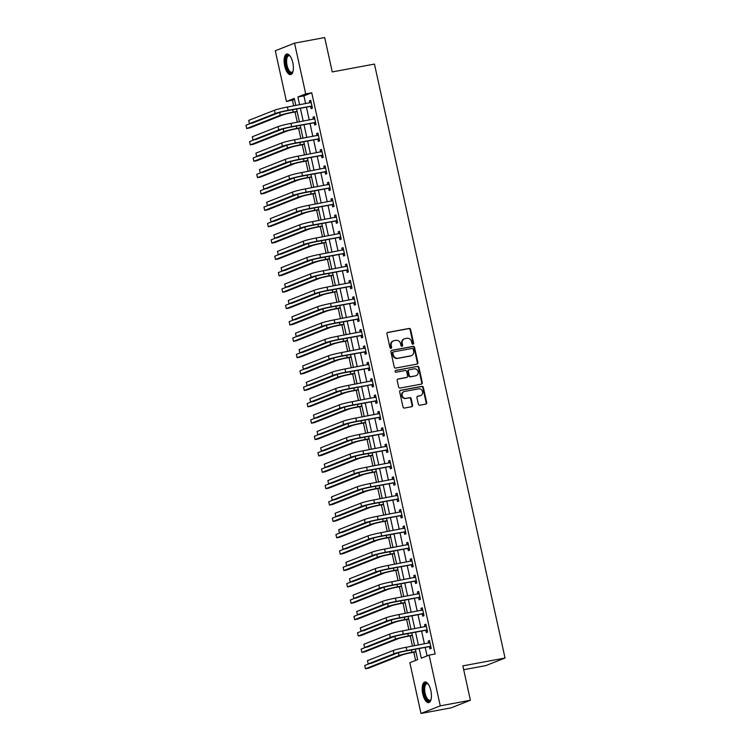 <?xml version="1.0" encoding="UTF-8"?>
<svg xmlns="http://www.w3.org/2000/svg" width="751" height="751" viewBox="0 0 751 751"><rect width="100%" height="100%" fill="white"/><g stroke="black" fill="none" stroke-linecap="round" stroke-linejoin="round"><path stroke-width="1.13" d="M412.994 344.221A0.92 0.835 68.5 0 0 413.623 343.169L410.619 329.511A1.324 1.202 68.5 0 0 409.154 328.44L387.854 332.402A1.324 1.202 68.5 0 0 386.953 333.904L389.947 347.563A0.92 0.835 68.5 0 0 391.121 348.276A0.92 0.835 68.5 0 0 391.609 347.262L391.224 345.488A4.224 3.839 68.5 0 1 394.106 340.672L395.88 340.344A4.224 3.839 68.5 0 1 400.565 343.751L400.959 345.516A0.92 0.835 68.5 0 0 402.123 346.23A0.92 0.835 68.5 0 0 402.611 345.216L402.226 343.442A4.224 3.839 68.5 0 1 405.108 338.626L406.882 338.297A4.224 3.839 68.5 0 1 411.576 341.705L411.961 343.47A0.92 0.835 68.5 0 0 412.994 344.221M412.853 344.23A0.92 0.835 68.5 0 0 413.097 343.367L410.093 329.708A1.324 1.202 68.5 0 0 408.628 328.647L387.403 332.59M390.839 348.323A0.92 0.835 68.5 0 0 391.093 347.46L390.698 345.695L391.224 345.488M401.841 346.277A0.92 0.835 68.5 0 0 402.095 345.413L401.71 343.648L402.226 343.442M422.747 693.905A10.486 4.299 79.5 0 1 424.897 681.992A10.486 4.299 79.5 0 1 430.877 690.704A10.486 4.299 79.5 0 1 428.727 702.607A10.486 4.299 79.5 0 1 422.747 693.905M284.676 65.9A10.486 4.299 79.5 0 1 286.816 53.997A10.486 4.299 79.5 0 1 292.796 62.699A10.486 4.299 79.5 0 1 290.656 74.612A10.486 4.299 79.5 0 1 284.676 65.9M418.345 404.141A1.324 1.202 68.5 0 0 419.809 405.211L425.789 404.094A1.324 1.202 68.5 0 0 426.69 402.592L423.348 387.422A1.324 1.202 68.5 0 0 421.884 386.352L400.583 390.313A1.324 1.202 68.5 0 0 399.682 391.825L403.015 406.995A1.324 1.202 68.5 0 0 404.479 408.056L411.698 406.713A1.324 1.202 68.5 0 0 412.599 405.211L411.173 398.715A1.324 1.202 68.5 0 0 409.708 397.654L406.131 398.321A3.53 3.211 68.5 0 1 404.076 391.59A3.53 3.211 68.5 0 1 404.62 391.44L418.645 388.83A3.53 3.211 68.5 0 1 420.691 395.552A3.53 3.211 68.5 0 1 420.156 395.711L417.819 396.143A1.324 1.202 68.5 0 0 416.918 397.645L418.345 404.141M294.514 99.573L286.45 101.498L275.288 50.749L294.552 43.154L324.695 37.55L332.252 71.927L374.449 64.079L505.038 658.026L462.841 665.874L470.398 700.251L440.264 705.856L420.992 713.45L409.839 662.701L417.65 659.622L415.369 649.249M294.552 43.154L305.713 93.903L297.903 96.982L299.611 104.755M419.171 648.535L421.292 658.186L429.103 655.107L435.129 653.99L311.74 92.786L305.713 93.903M429.103 655.107L440.264 705.856M416.993 364.113A1.324 1.202 68.5 0 0 417.894 362.611L414.561 347.441A1.324 1.202 68.5 0 0 413.097 346.371L391.797 350.332A1.324 1.202 68.5 0 0 390.895 351.844L394.228 367.014A1.324 1.202 68.5 0 0 395.693 368.074L416.993 364.113M418.955 367.427L422.287 382.597A1.324 1.202 68.5 0 1 421.386 384.108L400.086 388.07A1.324 1.202 68.5 0 1 398.621 387L397.195 380.513A1.324 1.202 68.5 0 1 398.096 379.002L406.732 377.396A1.324 1.202 68.5 0 0 407.633 375.894L406.685 371.585A1.324 1.202 68.5 0 0 405.221 370.515L396.228 372.196A0.92 0.835 68.5 0 1 395.693 370.431A0.92 0.835 68.5 0 1 395.833 370.393L417.49 366.366A1.324 1.202 68.5 0 1 418.955 367.427L418.438 367.633L421.771 382.803L422.287 382.597M311.74 92.786L303.93 95.865L305.638 103.638M306.417 107.168L309.243 120.01M310.013 123.539L312.838 136.382M313.618 139.911L316.434 152.744M317.213 156.283L320.039 169.116M320.818 172.655L323.634 185.488M324.413 189.027L327.239 201.859M328.018 205.399L330.834 218.231M331.613 221.77L334.439 234.603M335.209 238.142L338.034 250.975M338.814 254.514L341.63 267.347M342.409 270.876L345.235 283.718M346.014 287.248L348.83 300.09M349.609 303.62L352.435 316.462M353.214 319.992L356.03 332.834M356.809 336.364L359.635 349.206M360.405 352.735L363.231 365.577M364.01 369.107L366.826 381.94M367.605 385.479L370.431 398.312M371.21 401.851L374.026 414.683M374.805 418.223L377.631 431.055M378.41 434.594L381.226 447.427M382.006 450.966L384.831 463.799M385.601 467.338L388.427 480.171M389.206 483.71L392.022 496.542M392.801 500.072L395.627 512.914M396.406 516.444L399.222 529.286M400.001 532.816L402.827 545.658M403.606 549.188L406.422 562.03M407.202 565.559L410.027 578.401M410.797 581.931L413.623 594.773M414.402 598.303L417.218 611.136M417.997 614.675L420.823 627.507M421.602 631.047L424.418 643.879M425.197 647.418L427.066 655.914M310.661 106.539L311.13 108.679L312.435 108.163L310.707 100.305L309.403 100.822L309.853 102.849M314.265 122.911L314.735 125.051L316.04 124.535L314.303 116.677L313.007 117.194L313.449 119.221M317.861 139.282L318.33 141.423L319.635 140.906L317.908 133.049L316.603 133.565L317.053 135.593M321.466 155.654L321.935 157.794L323.23 157.278L321.503 149.421L320.208 149.937L320.649 151.965M325.061 172.026L325.53 174.166L326.835 173.65L325.108 165.793L323.803 166.309L324.254 168.337M328.666 188.398L329.135 190.538L330.431 190.022L328.703 182.164L327.408 182.671L327.849 184.708M332.261 204.77L332.731 206.9L334.035 206.394L332.308 198.536L331.003 199.043L331.454 201.08M335.857 221.141L336.326 223.272L337.631 222.765L335.904 214.908L334.599 215.415L335.049 217.452M339.461 237.513L339.931 239.644L341.236 239.137L339.499 231.28L338.203 231.787L338.645 233.824M343.057 253.885L343.526 256.016L344.831 255.509L343.104 247.652L341.799 248.159L342.249 250.196M346.662 270.257L347.131 272.388L348.426 271.881L346.699 264.014L345.404 264.53L345.845 266.567M350.257 286.629L350.726 288.76L352.031 288.243L350.304 280.386L348.999 280.902L349.45 282.93M353.862 302.991L354.331 305.131L355.627 304.615L353.899 296.758L352.604 297.274L353.045 299.302M357.457 319.363L357.927 321.503L359.231 320.987L357.504 313.129L356.199 313.646L356.65 315.673M361.053 335.735L361.522 337.875L362.827 337.359L361.1 329.501L359.795 330.018L360.245 332.045M364.657 352.106L365.127 354.247L366.432 353.73L364.695 345.873L363.4 346.389L363.841 348.417M368.253 368.478L368.722 370.618L370.027 370.102L368.3 362.245L366.995 362.761L367.446 364.789M371.858 384.85L372.327 386.99L373.623 386.474L371.895 378.617L370.6 379.133L371.041 381.161M375.453 401.222L375.922 403.362L377.227 402.846L375.5 394.988L374.195 395.505L374.646 397.532M379.058 417.594L379.527 419.734L380.823 419.218L379.095 411.36L377.8 411.867L378.241 413.904M382.653 433.965L383.123 436.096L384.428 435.589L382.7 427.732L381.395 428.239L381.846 430.276M386.249 450.337L386.718 452.468L388.023 451.961L386.296 444.104L384.991 444.611L385.441 446.648M389.853 466.709L390.323 468.84L391.628 468.333L389.891 460.476L388.596 460.983L389.037 463.02M393.449 483.081L393.918 485.212L395.223 484.705L393.496 476.847L392.191 477.354L392.642 479.391M397.054 499.453L397.523 501.584L398.819 501.077L397.091 493.21L395.796 493.726L396.237 495.763M400.649 515.824L401.118 517.955L402.423 517.439L400.696 509.582L399.391 510.098L399.842 512.126M404.254 532.187L404.723 534.327L406.019 533.811L404.291 525.953L402.996 526.47L403.437 528.497M407.849 548.559L408.319 550.699L409.624 550.183L407.896 542.325L406.591 542.842L407.042 544.869M411.445 564.93L411.914 567.071L413.219 566.554L411.492 558.697L410.187 559.213L410.637 561.241M415.05 581.302L415.519 583.443L416.824 582.926L415.087 575.069L413.792 575.585L414.233 577.613M418.645 597.674L419.114 599.814L420.419 599.298L418.692 591.441L417.387 591.957L417.838 593.985M422.25 614.046L422.719 616.186L424.015 615.67L422.287 607.812L420.992 608.329L421.433 610.356M425.845 630.418L426.315 632.558L427.619 632.042L425.892 624.184L424.587 624.701L425.038 626.728M429.45 646.789L429.919 648.93L431.215 648.413L429.488 640.556L428.183 641.063L428.633 643.1M292.477 100.381L293.679 105.863M295.03 111.993L297.283 122.235M298.626 128.365L300.879 138.597M302.231 144.736L304.484 154.969M305.826 161.108L308.079 171.341M309.431 177.48L311.674 187.712M313.026 193.852L315.279 204.084M316.631 210.224L318.875 220.456M320.226 226.595L322.479 236.828M323.822 242.967L326.075 253.2M327.427 259.339L329.68 269.571M331.022 275.711L333.275 285.943M334.627 292.083L336.87 302.315M338.222 308.454L340.475 318.687M341.827 324.817L344.071 335.059M345.422 341.189L347.675 351.43M349.018 357.56L351.271 367.793M352.623 373.932L354.876 384.165M356.218 390.304L358.471 400.536M359.823 406.676L362.066 416.908M363.418 423.048L365.671 433.28M367.023 439.419L369.267 449.652M370.618 455.791L372.871 466.024M374.214 472.163L376.467 482.395M377.819 488.535L380.062 498.767M381.414 504.907L383.667 515.139M385.019 521.278L387.263 531.511M388.614 537.65L390.867 547.883M392.219 554.013L394.463 564.254M395.815 570.385L398.068 580.617M399.41 586.756L401.663 596.989M403.015 603.128L405.258 613.36M406.61 619.5L408.863 629.732M410.215 635.872L412.459 646.104M413.81 652.243L415.613 660.42M463.686 669.723L485.775 665.621L505.038 658.026M470.398 700.251L451.135 707.846L420.992 713.45M295.81 105.459L294.261 98.419L286.45 101.498M414.59 645.71L411.764 632.877M410.985 629.338L408.168 616.505M407.389 612.966L404.564 600.133M403.794 596.594L400.968 583.762M400.189 580.223L397.363 567.39M396.594 563.851L393.768 551.018M392.989 547.488L390.173 534.646M389.394 531.117L386.568 518.274M385.789 514.745L382.972 501.903M382.193 498.373L379.368 485.531M378.598 482.001L375.772 469.159M374.993 465.629L372.167 452.787M371.398 449.258L368.572 436.425M367.793 432.886L364.977 420.053M364.197 416.514L361.372 403.681M360.593 400.142L357.776 387.309M356.997 383.77L354.172 370.938M353.402 367.399L350.576 354.566M349.797 351.027L346.971 338.194M346.202 334.655L343.376 321.822M342.597 318.293L339.781 305.45M339.001 301.921L336.176 289.079M335.397 285.549L332.58 272.707M331.801 269.177L328.976 256.335M328.206 252.805L325.38 239.963M324.601 236.434L321.775 223.591M321.006 220.062L318.18 207.229M317.401 203.69L314.585 190.857M313.805 187.318L310.98 174.485M310.201 170.946L307.384 158.114M306.605 154.575L303.779 141.742M303.01 138.203L300.184 125.37M299.405 121.831L296.579 108.998M300.391 108.294L303.207 121.127M303.986 124.666L306.812 137.499M307.591 141.028L310.407 153.871M311.186 157.4L314.012 170.242M314.791 173.772L317.607 186.614M318.386 190.144L321.212 202.986M321.982 206.516L324.808 219.358M325.587 222.887L328.403 235.73M329.182 239.259L332.008 252.092M332.787 255.631L335.603 268.464M336.382 272.003L339.208 284.836M339.987 288.375L342.803 301.207M343.582 304.746L346.408 317.579M347.178 321.118L350.004 333.951M350.783 337.49L353.599 350.323M354.378 353.862L357.204 366.695M357.983 370.224L360.799 383.066M361.578 386.596L364.404 399.438M365.183 402.968L367.999 415.81M368.779 419.34L371.604 432.182M372.374 435.711L375.2 448.554M375.979 452.083L378.795 464.925M379.574 468.455L382.4 481.288M383.179 484.827L385.995 497.66M386.774 501.199L389.6 514.031M390.379 517.57L393.195 530.403M393.975 533.942L396.8 546.775M397.57 550.314L400.396 563.147M401.175 566.686L403.991 579.519M404.77 583.058L407.596 595.89M408.375 599.42L411.191 612.262M411.97 615.792L414.796 628.634M415.566 632.164L418.391 645.006M303.93 95.865L297.903 96.982M309.403 100.822L310.764 100.568M313.007 117.194L314.369 116.94M316.603 133.565L317.964 133.312M320.208 149.937L321.559 149.684M323.803 166.309L325.164 166.055M327.408 182.671L328.76 182.427M331.003 199.043L332.364 198.79M334.599 215.415L335.96 215.161M338.203 231.787L339.565 231.533M341.799 248.159L343.16 247.905M345.404 264.53L346.755 264.277M348.999 280.902L350.36 280.649M352.604 297.274L353.956 297.02M356.199 313.646L357.56 313.392M359.795 330.018L361.156 329.764M363.4 346.389L364.761 346.136M366.995 362.761L368.356 362.508M370.6 379.133L371.952 378.88M374.195 395.505L375.556 395.251M377.8 411.867L379.152 411.623M381.395 428.239L382.757 427.986M384.991 444.611L386.352 444.357M388.596 460.983L389.957 460.729M392.191 477.354L393.552 477.101M395.796 493.726L397.148 493.473M399.391 510.098L400.752 509.845M402.996 526.47L404.348 526.216M406.591 542.842L407.953 542.588M410.187 559.213L411.548 558.96M413.792 575.585L415.153 575.332M417.387 591.957L418.748 591.704M420.992 608.329L422.344 608.075M424.587 624.701L425.948 624.447M428.183 641.063L429.544 640.819M404.46 338.814L403.944 339.02A4.224 3.839 68.5 0 0 401.71 343.648M393.458 340.86L392.942 341.067A4.224 3.839 68.5 0 0 390.698 345.695M416.918 364.132A1.324 1.202 68.5 0 0 417.378 362.817L414.036 347.647A1.324 1.202 68.5 0 0 412.571 346.577L391.346 350.529M413.219 349.159A0.92 0.835 68.5 0 0 412.186 348.417L393.486 351.89A0.92 0.835 68.5 0 0 392.857 352.951L393.271 354.81A4.224 3.839 68.5 0 0 397.964 358.218L410.741 355.843A4.224 3.839 68.5 0 0 413.623 351.027L413.219 349.159M392.97 352.097A0.92 0.835 68.5 0 0 392.341 353.148L392.857 352.951M411.388 355.655L410.863 355.861A4.224 3.839 68.5 0 1 410.224 356.049L397.439 358.424A4.224 3.839 68.5 0 1 392.745 355.016L392.341 353.148M421.311 384.118A1.324 1.202 68.5 0 0 421.771 382.803M397.654 379.189L406.216 377.603A1.324 1.202 68.5 0 0 406.601 377.453M395.467 370.572L417.49 366.366M415.697 375.725A3.53 3.211 68.5 0 0 418.035 371.407A3.53 3.211 68.5 0 0 414.186 368.854L409.248 369.774A1.324 1.202 68.5 0 0 408.347 371.276L409.295 375.584A1.324 1.202 68.5 0 0 410.759 376.645L415.181 375.932A3.53 3.211 68.5 0 0 415.716 375.782L416.242 375.575M408.722 369.98A1.324 1.202 68.5 0 0 407.821 371.482L408.347 371.276M415.181 375.932L410.234 376.852A1.324 1.202 68.5 0 1 408.769 375.791L407.821 371.482M418.438 367.633A1.324 1.202 68.5 0 0 416.965 366.572M420.691 395.552L420.175 395.758A3.53 3.211 68.5 0 1 419.631 395.918L417.368 396.331M404.076 391.59L403.559 391.797A3.53 3.211 68.5 0 0 405.606 398.518L406.131 398.321M411.623 406.732A1.324 1.202 68.5 0 0 412.083 405.418L410.656 398.922A1.324 1.202 68.5 0 0 409.192 397.852L405.606 398.518M425.704 404.113A1.324 1.202 68.5 0 0 426.164 402.799L422.832 387.629A1.324 1.202 68.5 0 0 421.367 386.558L400.142 390.511M297.152 111.599L291.886 112.584A6.721 0.488 167.6 0 0 283.249 114.725L249.698 127.952L246.675 128.515L280.236 115.288A10.082 0.732 -12.4 0 1 293.19 112.068L297.096 111.345M246.675 128.515L245.962 125.239L250.412 123.483M311.177 102.446L287.398 107.027L288.121 110.303L311.965 106.032M310.088 102.812L311.102 102.108M312.153 106.886L310.276 106.454L286.816 110.81A6.721 0.488 167.6 0 0 278.189 112.96L252.439 123.108L249.426 123.671L275.176 113.523A10.082 0.732 -12.4 0 1 288.121 110.303M249.426 123.671L248.703 120.395L274.453 110.247A10.082 0.732 -12.4 0 1 287.398 107.027M310.276 106.454L311.581 105.938M300.757 127.97L295.481 128.956A6.721 0.488 167.6 0 0 286.854 131.096L253.294 144.323L250.28 144.887L283.84 131.66A10.082 0.732 -12.4 0 1 296.786 128.44L300.7 127.708M250.28 144.887L249.557 141.61L254.016 139.855M304.352 144.342L299.086 145.328A6.721 0.488 167.6 0 0 290.449 147.468L256.889 160.695L253.876 161.258L287.436 148.031A10.082 0.732 -12.4 0 1 300.391 144.812L304.296 144.079M253.876 161.258L253.162 157.982L257.612 156.227M307.957 160.714L302.681 161.69A6.721 0.488 167.6 0 0 294.054 163.84L260.494 177.067L257.48 177.63L291.041 164.403A10.082 0.732 -12.4 0 1 303.986 161.183L307.901 160.451M257.48 177.63L256.758 174.354L261.217 172.599M314.782 118.818L291.003 123.399L291.717 126.675L315.561 122.404M313.693 119.174L314.707 118.48M315.758 123.258L313.871 122.826L290.421 127.182A6.721 0.488 167.6 0 0 281.785 129.332L256.035 139.479L253.021 140.043L278.771 129.895A10.082 0.732 -12.4 0 1 291.717 126.675M253.021 140.043L252.298 136.766L278.048 126.619A10.082 0.732 -12.4 0 1 291.003 123.399M313.871 122.826L315.176 122.31M318.377 135.189L294.599 139.77L295.321 143.047L319.166 138.775M317.288 135.546L318.302 134.851M319.353 139.63L317.476 139.198L294.017 143.554A6.721 0.488 167.6 0 0 285.389 145.703L259.639 155.851L256.626 156.415L282.376 146.267A10.082 0.732 -12.4 0 1 295.321 143.047M256.626 156.415L255.903 153.138L281.653 142.99A10.082 0.732 -12.4 0 1 294.599 139.77M317.476 139.198L318.781 138.682M321.972 151.561L298.203 156.142L298.917 159.419L322.761 155.138M320.893 151.918L321.907 151.223M322.949 156.001L321.071 155.57L297.621 159.925A6.721 0.488 167.6 0 0 288.985 162.075L263.235 172.223L260.221 172.786L285.971 162.638A10.082 0.732 -12.4 0 1 298.917 159.419M260.221 172.786L259.499 169.51L285.249 159.362A10.082 0.732 -12.4 0 1 298.203 156.142M321.071 155.57L322.376 155.053M311.552 177.086L306.286 178.062A6.721 0.488 167.6 0 0 297.649 180.212L264.089 193.439L261.076 194.002L294.636 180.775A10.082 0.732 -12.4 0 1 307.581 177.555L311.496 176.823M261.076 194.002L260.353 190.726L264.812 188.97M325.577 167.924L301.799 172.514L302.522 175.781L326.366 171.51M324.488 168.29L325.502 167.595M326.554 172.373L324.676 171.941L301.217 176.297A6.721 0.488 167.6 0 0 292.58 178.447L266.84 188.595L263.817 189.149L289.567 179.01A10.082 0.732 -12.4 0 1 302.522 175.781M263.817 189.149L263.103 185.882L288.853 175.734A10.082 0.732 -12.4 0 1 301.799 172.514M324.676 171.941L325.972 171.425M292.974 71.486A9.078 3.717 79.5 0 1 292.824 71.786A9.078 3.717 79.5 0 1 289.623 72.472A9.078 3.717 79.5 0 1 285.69 60.906A9.078 3.717 79.5 0 1 289.773 55.781A9.078 3.717 79.5 0 1 289.867 55.846A9.078 3.717 79.5 0 1 290.111 56.072A8.402 3.445 -100.5 0 0 288.769 55.752A8.402 3.445 -100.5 0 0 286.666 62.802A8.402 3.445 -100.5 0 0 290.233 71.739A8.402 3.445 -100.5 0 0 291.839 72.274A8.402 3.445 -100.5 0 0 292.984 71.448M287.436 53.988A10.42 4.271 -100.5 0 0 285.23 63.075A10.42 4.271 -100.5 0 0 289.614 73.711A10.42 4.271 -100.5 0 0 291.238 74.396M428.211 684.105A8.402 3.445 -100.5 0 0 426.84 683.748A8.402 3.445 -100.5 0 0 425.122 693.295A8.402 3.445 -100.5 0 0 429.919 700.27A8.402 3.445 -100.5 0 0 431.065 699.444A9.078 3.717 79.5 0 1 430.905 699.782A9.078 3.717 79.5 0 1 424.259 693.502A9.078 3.717 79.5 0 1 424.362 685.1A9.078 3.717 79.5 0 1 427.939 683.842A9.078 3.717 79.5 0 1 428.183 684.067M425.517 681.983A10.42 4.271 -100.5 0 0 423.742 693.708A10.42 4.271 -100.5 0 0 429.309 702.392M315.157 193.458L309.881 194.434A6.721 0.488 167.6 0 0 301.254 196.584L267.694 209.811L264.681 210.374L298.241 197.147A10.082 0.732 -12.4 0 1 311.186 193.927L315.091 193.195M264.681 210.374L263.958 207.098L268.407 205.342M318.753 209.829L313.486 210.806A6.721 0.488 167.6 0 0 304.85 212.955L271.289 226.182L268.276 226.736L301.836 213.519A10.082 0.732 -12.4 0 1 314.782 210.299L318.696 209.567M268.276 226.736L267.553 223.469L272.012 221.714M322.348 226.201L317.082 227.177A6.721 0.488 167.6 0 0 308.445 229.327L274.894 242.554L271.871 243.108L305.432 229.89A10.082 0.732 -12.4 0 1 318.386 226.671L322.292 225.938M271.871 243.108L271.158 239.841L275.608 238.086M325.953 242.573L320.677 243.549A6.721 0.488 167.6 0 0 312.05 245.699L278.49 258.926L275.476 259.48L309.036 246.253A10.082 0.732 -12.4 0 1 321.982 243.033L325.896 242.31M275.476 259.48L274.753 256.213L279.212 254.458M329.548 258.945L324.282 259.921A6.721 0.488 167.6 0 0 315.645 262.071L282.085 275.298L279.072 275.852L312.632 262.625A10.082 0.732 -12.4 0 1 325.587 259.405L329.492 258.682M279.072 275.852L278.358 272.575L282.808 270.82M329.173 184.295L305.394 188.886L306.117 192.153L329.961 187.881M328.093 184.662L329.098 183.967M330.149 188.745L328.271 188.304L304.812 192.669A6.721 0.488 167.6 0 0 296.185 194.819L270.435 204.967L267.422 205.521L293.172 195.373A10.082 0.732 -12.4 0 1 306.117 192.153M267.422 205.521L266.699 202.254L292.449 192.106A10.082 0.732 -12.4 0 1 305.394 188.886M328.271 188.304L329.576 187.797M332.777 200.667L308.999 205.258L309.712 208.525L333.566 204.253M331.689 201.033L332.702 200.339M333.754 205.117L331.876 204.676L308.417 209.041A6.721 0.488 167.6 0 0 299.78 211.191L274.031 221.338L271.017 221.892L296.767 211.744A10.082 0.732 -12.4 0 1 309.712 208.525M271.017 221.892L270.304 218.625L296.054 208.478A10.082 0.732 -12.4 0 1 308.999 205.258M331.876 204.676L333.172 204.169M336.373 217.039L312.594 221.62L313.317 224.896L337.161 220.625M335.284 217.405L336.298 216.701M337.349 221.479L335.472 221.047L312.012 225.413A6.721 0.488 167.6 0 0 303.385 227.562L277.635 237.71L274.622 238.264L300.372 228.116A10.082 0.732 -12.4 0 1 313.317 224.896M274.622 238.264L273.899 234.988L299.649 224.849A10.082 0.732 -12.4 0 1 312.594 221.62M335.472 221.047L336.777 220.541M339.978 233.411L316.199 237.992L316.913 241.268L340.757 236.997M338.889 233.777L339.903 233.073M340.954 237.851L339.067 237.419L315.617 241.784A6.721 0.488 167.6 0 0 306.981 243.934L281.231 254.073L278.217 254.636L303.967 244.488A10.082 0.732 -12.4 0 1 316.913 241.268M278.217 254.636L277.495 251.36L303.244 241.212A10.082 0.732 -12.4 0 1 316.199 237.992M339.067 237.419L340.372 236.912M343.573 249.783L319.795 254.364L320.517 257.64L344.362 253.369M342.484 250.149L343.498 249.445M344.549 254.223L342.672 253.791L319.213 258.156A6.721 0.488 167.6 0 0 310.585 260.297L284.836 270.444L281.822 271.008L307.572 260.86A10.082 0.732 -12.4 0 1 320.517 257.64M281.822 271.008L281.099 267.731L306.849 257.584A10.082 0.732 -12.4 0 1 319.795 254.364M342.672 253.791L343.977 253.275M333.153 275.317L327.877 276.293A6.721 0.488 167.6 0 0 319.25 278.443L285.69 291.66L282.676 292.223L316.237 278.996A10.082 0.732 -12.4 0 1 329.182 275.777L333.097 275.054M282.676 292.223L281.954 288.947L286.413 287.192M347.169 266.154L323.39 270.735L324.113 274.012L347.957 269.74M346.089 266.521L347.103 265.816M348.145 270.595L346.267 270.163L322.817 274.528A6.721 0.488 167.6 0 0 314.181 276.668L288.431 286.816L285.418 287.38L311.167 277.232A10.082 0.732 -12.4 0 1 324.113 274.012M285.418 287.38L284.695 284.103L310.445 273.955A10.082 0.732 -12.4 0 1 323.39 270.735M346.267 270.163L347.572 269.647M336.748 291.679L331.482 292.665A6.721 0.488 167.6 0 0 322.846 294.814L289.285 308.032L286.272 308.595L319.832 295.368A10.082 0.732 -12.4 0 1 332.777 292.148L336.692 291.426M286.272 308.595L285.549 305.319L290.008 303.564M350.773 282.526L326.995 287.107L327.718 290.384L351.562 286.112M349.684 282.892L350.698 282.188M351.75 286.966L349.872 286.535L326.413 290.9A6.721 0.488 167.6 0 0 317.776 293.04L292.036 303.188L289.013 303.751L314.763 293.603A10.082 0.732 -12.4 0 1 327.718 290.384M289.013 303.751L288.3 300.475L314.049 290.327A10.082 0.732 -12.4 0 1 326.995 287.107M349.872 286.535L351.168 286.018M340.353 308.051L335.077 309.036A6.721 0.488 167.6 0 0 326.45 311.186L292.89 324.404L289.877 324.967L323.437 311.74A10.082 0.732 -12.4 0 1 336.382 308.52L340.287 307.797M289.877 324.967L289.154 321.691L293.603 319.935M354.369 298.898L330.59 303.479L331.313 306.755L355.157 302.484M353.289 299.264L354.294 298.56M355.345 303.338L353.468 302.906L330.008 307.272A6.721 0.488 167.6 0 0 321.381 309.412L295.631 319.56L292.618 320.123L318.368 309.975A10.082 0.732 -12.4 0 1 331.313 306.755M292.618 320.123L291.895 316.847L317.645 306.699A10.082 0.732 -12.4 0 1 330.59 303.479M353.468 302.906L354.772 302.39M343.949 324.423L338.682 325.408A6.721 0.488 167.6 0 0 330.046 327.549L296.485 340.776L293.472 341.339L327.032 328.112A10.082 0.732 -12.4 0 1 339.978 324.892L343.892 324.169M293.472 341.339L292.749 338.063L297.208 336.307M357.974 315.27L334.195 319.851L334.908 323.127L358.762 318.856M356.885 315.636L357.898 314.932M358.95 319.71L357.072 319.278L333.613 323.634A6.721 0.488 167.6 0 0 324.976 325.784L299.227 335.932L296.213 336.495L321.963 326.347A10.082 0.732 -12.4 0 1 334.908 323.127M296.213 336.495L295.5 333.219L321.25 323.071A10.082 0.732 -12.4 0 1 334.195 319.851M357.072 319.278L358.368 318.762M347.544 340.794L342.278 341.78A6.721 0.488 167.6 0 0 333.641 343.92L300.09 357.147L297.067 357.711L330.628 344.484A10.082 0.732 -12.4 0 1 343.582 341.264L347.488 340.541M297.067 357.711L296.354 354.434L300.804 352.679M361.569 331.642L337.79 336.223L338.513 339.499L362.358 335.228M360.48 332.008L361.494 331.304M362.545 336.082L360.668 335.65L337.208 340.006A6.721 0.488 167.6 0 0 328.581 342.156L302.831 352.303L299.818 352.867L325.568 342.719A10.082 0.732 -12.4 0 1 338.513 339.499M299.818 352.867L299.095 349.59L324.845 339.443A10.082 0.732 -12.4 0 1 337.79 336.223M360.668 335.65L361.973 335.134M351.149 357.166L345.873 358.152A6.721 0.488 167.6 0 0 337.246 360.292L303.686 373.519L300.672 374.082L334.233 360.855A10.082 0.732 -12.4 0 1 347.178 357.636L351.092 356.903M300.672 374.082L299.949 370.806L304.408 369.051M365.174 348.013L341.395 352.595L342.109 355.871L365.953 351.599M364.085 348.37L365.099 347.675M366.15 352.454L364.263 352.022L340.813 356.378A6.721 0.488 167.6 0 0 332.177 358.527L306.427 368.675L303.413 369.239L329.163 359.091A10.082 0.732 -12.4 0 1 342.109 355.871M303.413 369.239L302.691 365.962L328.44 355.814A10.082 0.732 -12.4 0 1 341.395 352.595M364.263 352.022L365.568 351.506M354.744 373.538L349.478 374.524A6.721 0.488 167.6 0 0 340.841 376.664L307.281 389.891L304.268 390.454L337.828 377.227A10.082 0.732 -12.4 0 1 350.783 374.007L354.688 373.275M304.268 390.454L303.554 387.178L308.004 385.423M358.349 389.91L353.073 390.886A6.721 0.488 167.6 0 0 344.446 393.036L310.886 406.263L307.872 406.826L341.433 393.599A10.082 0.732 -12.4 0 1 354.378 390.379L358.293 389.647M307.872 406.826L307.15 403.55L311.609 401.794M361.944 406.282L356.678 407.258A6.721 0.488 167.6 0 0 348.042 409.408L314.481 422.635L311.468 423.198L345.028 409.971A10.082 0.732 -12.4 0 1 357.974 406.751L361.888 406.019M311.468 423.198L310.745 419.922L315.204 418.166M365.549 422.653L360.273 423.63A6.721 0.488 167.6 0 0 351.646 425.779L318.086 439.006L315.073 439.57L348.633 426.343A10.082 0.732 -12.4 0 1 361.578 423.123L365.484 422.391M315.073 439.57L314.35 436.293L318.8 434.538M369.145 439.025L363.878 440.002A6.721 0.488 167.6 0 0 355.242 442.151L321.681 455.378L318.668 455.932L352.228 442.714A10.082 0.732 -12.4 0 1 365.174 439.495L369.088 438.762M318.668 455.932L317.945 452.665L322.404 450.91M372.74 455.397L367.474 456.373A6.721 0.488 167.6 0 0 358.837 458.523L325.286 471.75L322.263 472.304L355.824 459.086A10.082 0.732 -12.4 0 1 368.779 455.866L372.684 455.134M322.263 472.304L321.55 469.037L326 467.282M376.345 471.769L371.069 472.745A6.721 0.488 167.6 0 0 362.442 474.895L328.882 488.122L325.868 488.676L359.429 475.449A10.082 0.732 -12.4 0 1 372.374 472.229L376.289 471.506M325.868 488.676L325.145 485.409L329.605 483.653M379.94 488.141L374.674 489.117A6.721 0.488 167.6 0 0 366.037 491.267L332.477 504.494L329.464 505.048L363.024 491.821A10.082 0.732 -12.4 0 1 375.969 488.601L379.884 487.878M329.464 505.048L328.75 501.771L333.2 500.016M383.545 504.512L378.269 505.489A6.721 0.488 167.6 0 0 369.642 507.638L336.082 520.856L333.069 521.419L366.629 508.192A10.082 0.732 -12.4 0 1 379.574 504.972L383.489 504.25M333.069 521.419L332.346 518.143L336.805 516.388M387.14 520.875L381.874 521.861A6.721 0.488 167.6 0 0 373.238 524.01L339.677 537.228L336.664 537.791L370.224 524.564A10.082 0.732 -12.4 0 1 383.17 521.344L387.084 520.621M336.664 537.791L335.941 534.515L340.4 532.759M390.745 537.247L385.47 538.232A6.721 0.488 167.6 0 0 376.842 540.382L343.282 553.6L340.269 554.163L373.829 540.936A10.082 0.732 -12.4 0 1 386.774 537.716L390.68 536.993M340.269 554.163L339.546 550.887L343.996 549.131M394.341 553.618L389.074 554.604A6.721 0.488 167.6 0 0 380.438 556.744L346.878 569.971L343.864 570.535L377.424 557.308A10.082 0.732 -12.4 0 1 390.37 554.088L394.284 553.365M343.864 570.535L343.141 567.258L347.6 565.503M397.936 569.99L392.67 570.976A6.721 0.488 167.6 0 0 384.033 573.116L350.482 586.343L347.46 586.907L381.02 573.68A10.082 0.732 -12.4 0 1 393.975 570.46L397.88 569.737M347.46 586.907L346.746 583.63L351.196 581.875M401.541 586.362L396.265 587.348A6.721 0.488 167.6 0 0 387.638 589.488L354.078 602.715L351.064 603.278L384.625 590.051A10.082 0.732 -12.4 0 1 397.57 586.831L401.485 586.099M351.064 603.278L350.341 600.002L354.801 598.247M405.136 602.734L399.87 603.72A6.721 0.488 167.6 0 0 391.233 605.86L357.673 619.087L354.66 619.65L388.22 606.423A10.082 0.732 -12.4 0 1 401.165 603.203L405.08 602.471M354.66 619.65L353.946 616.374L358.396 614.618M408.741 619.106L403.465 620.082A6.721 0.488 167.6 0 0 394.838 622.232L361.278 635.459L358.265 636.022L391.825 622.795A10.082 0.732 -12.4 0 1 404.77 619.575L408.685 618.843M358.265 636.022L357.542 632.746L362.001 630.99M412.337 635.477L407.07 636.454A6.721 0.488 167.6 0 0 398.434 638.603L364.873 651.83L361.86 652.394L395.42 639.167A10.082 0.732 -12.4 0 1 408.366 635.947L412.28 635.215M361.86 652.394L361.137 649.117L365.596 647.362M415.941 651.849L410.666 652.826A6.721 0.488 167.6 0 0 402.038 654.975L368.478 668.202L365.465 668.765L399.025 655.539A10.082 0.732 -12.4 0 1 411.97 652.319L415.876 651.586M365.465 668.765L364.742 665.489L369.192 663.734M368.769 364.385L344.991 368.966L345.713 372.243L369.558 367.971M367.68 364.742L368.694 364.047M369.745 368.825L367.868 368.394L344.409 372.749A6.721 0.488 167.6 0 0 335.781 374.899L310.032 385.047L307.018 385.61L332.759 375.462A10.082 0.732 -12.4 0 1 345.713 372.243M307.018 385.61L306.295 382.334L332.045 372.186A10.082 0.732 -12.4 0 1 344.991 368.966M367.868 368.394L369.173 367.877M372.365 380.757L348.586 385.338L349.309 388.614L373.153 384.334M371.285 381.114L372.289 380.419M373.341 385.197L371.463 384.765L348.013 389.121A6.721 0.488 167.6 0 0 339.377 391.271L313.627 401.419L310.614 401.982L336.364 391.834A10.082 0.732 -12.4 0 1 349.309 388.614M310.614 401.982L309.891 398.706L335.641 388.558A10.082 0.732 -12.4 0 1 348.586 385.338M371.463 384.765L372.768 384.249M375.969 397.119L352.191 401.71L352.914 404.977L376.758 400.705M374.88 397.486L375.894 396.791M376.946 401.569L375.068 401.128L351.609 405.493A6.721 0.488 167.6 0 0 342.972 407.643L317.232 417.791L314.209 418.345L339.959 408.206A10.082 0.732 -12.4 0 1 352.914 404.977M314.209 418.345L313.496 415.078L339.245 404.93A10.082 0.732 -12.4 0 1 352.191 401.71M375.068 401.128L376.364 400.621M379.565 413.491L355.786 418.082L356.509 421.349L380.353 417.077M378.485 413.857L379.49 413.163M380.541 417.941L378.664 417.5L355.204 421.865A6.721 0.488 167.6 0 0 346.577 424.015L320.827 434.162L317.814 434.716L343.564 424.568A10.082 0.732 -12.4 0 1 356.509 421.349M317.814 434.716L317.091 431.45L342.841 421.302A10.082 0.732 -12.4 0 1 355.786 418.082M378.664 417.5L379.968 416.993M383.17 429.863L359.391 434.454L360.105 437.72L383.958 433.449M382.081 430.229L383.094 429.534M384.146 434.313L382.268 433.871L358.809 438.237A6.721 0.488 167.6 0 0 350.173 440.386L324.423 450.534L321.409 451.088L347.159 440.94A10.082 0.732 -12.4 0 1 360.105 437.72M321.409 451.088L320.696 447.821L346.446 437.673A10.082 0.732 -12.4 0 1 359.391 434.454M382.268 433.871L383.564 433.365M386.765 446.235L362.986 450.816L363.709 454.092L387.554 449.821M385.676 446.601L386.69 445.897M387.741 450.675L385.864 450.243L362.404 454.608A6.721 0.488 167.6 0 0 353.777 456.758L328.027 466.906L325.014 467.46L350.764 457.312A10.082 0.732 -12.4 0 1 363.709 454.092M325.014 467.46L324.291 464.184L350.041 454.045A10.082 0.732 -12.4 0 1 362.986 450.816M385.864 450.243L387.169 449.736M390.37 462.607L366.591 467.188L367.305 470.464L391.149 466.193M389.281 462.973L390.295 462.269M391.346 467.047L389.459 466.615L366.009 470.98A6.721 0.488 167.6 0 0 357.373 473.13L331.623 483.268L328.609 483.832L354.359 473.684A10.082 0.732 -12.4 0 1 367.305 470.464M328.609 483.832L327.887 480.556L353.637 470.408A10.082 0.732 -12.4 0 1 366.591 467.188M389.459 466.615L390.764 466.108M393.965 478.978L370.187 483.56L370.91 486.836L394.754 482.564M392.876 479.345L393.89 478.64M394.942 483.419L393.064 482.987L369.605 487.352A6.721 0.488 167.6 0 0 360.978 489.492L335.228 499.64L332.214 500.204L357.955 490.056A10.082 0.732 -12.4 0 1 370.91 486.836M332.214 500.204L331.491 496.927L357.241 486.779A10.082 0.732 -12.4 0 1 370.187 483.56M393.064 482.987L394.369 482.471M397.561 495.35L373.782 499.931L374.505 503.208L398.349 498.936M396.481 495.716L397.486 495.012M398.537 499.79L396.659 499.359L373.2 503.724A6.721 0.488 167.6 0 0 364.573 505.864L338.823 516.012L335.81 516.575L361.56 506.427A10.082 0.732 -12.4 0 1 374.505 503.208M335.81 516.575L335.087 513.299L360.837 503.151A10.082 0.732 -12.4 0 1 373.782 499.931M396.659 499.359L397.964 498.842M401.165 511.722L377.387 516.303L378.11 519.579L401.954 515.308M400.076 512.088L401.09 511.384M402.142 516.162L400.264 515.73L376.805 520.096A6.721 0.488 167.6 0 0 368.168 522.236L342.428 532.384L339.405 532.947L365.155 522.799A10.082 0.732 -12.4 0 1 378.11 519.579M339.405 532.947L338.692 529.671L364.442 519.523A10.082 0.732 -12.4 0 1 377.387 516.303M400.264 515.73L401.56 515.214M404.761 528.094L380.982 532.675L381.705 535.951L405.549 531.68M403.681 528.46L404.686 527.756M405.737 532.534L403.86 532.102L380.4 536.467A6.721 0.488 167.6 0 0 371.773 538.608L346.023 548.756L343.01 549.319L368.76 539.171A10.082 0.732 -12.4 0 1 381.705 535.951M343.01 549.319L342.287 546.043L368.037 535.895A10.082 0.732 -12.4 0 1 380.982 532.675M403.86 532.102L405.165 531.586M408.366 544.466L384.587 549.047L385.301 552.323L409.154 548.052M407.277 544.832L408.291 544.128M409.342 548.906L407.464 548.474L384.005 552.83A6.721 0.488 167.6 0 0 375.369 554.98L349.619 565.127L346.605 565.691L372.355 555.543A10.082 0.732 -12.4 0 1 385.301 552.323M346.605 565.691L345.892 562.415L371.642 552.267A10.082 0.732 -12.4 0 1 384.587 549.047M407.464 548.474L408.76 547.958M411.961 560.837L388.183 565.419L388.905 568.695L412.75 564.423M410.872 561.204L411.886 560.499M412.937 565.278L411.06 564.846L387.6 569.202A6.721 0.488 167.6 0 0 378.973 571.351L353.223 581.499L350.21 582.063L375.96 571.915A10.082 0.732 -12.4 0 1 388.905 568.695M350.21 582.063L349.487 578.786L375.237 568.638A10.082 0.732 -12.4 0 1 388.183 565.419M411.06 564.846L412.365 564.33M415.556 577.209L391.787 581.79L392.501 585.067L416.345 580.795M414.477 577.566L415.491 576.871M416.542 581.649L414.655 581.218L391.205 585.573A6.721 0.488 167.6 0 0 382.569 587.723L356.819 597.871L353.805 598.434L379.555 588.286A10.082 0.732 -12.4 0 1 392.501 585.067M353.805 598.434L353.083 595.158L378.833 585.01A10.082 0.732 -12.4 0 1 391.787 581.79M414.655 581.218L415.96 580.701M419.161 593.581L395.383 598.162L396.106 601.438L419.95 597.167M418.072 593.938L419.086 593.243M420.138 598.021L418.26 597.589L394.801 601.945A6.721 0.488 167.6 0 0 386.174 604.095L360.424 614.243L357.41 614.806L383.151 604.658A10.082 0.732 -12.4 0 1 396.106 601.438M357.41 614.806L356.687 611.53L382.437 601.382A10.082 0.732 -12.4 0 1 395.383 598.162M418.26 597.589L419.565 597.073M422.757 609.953L398.978 614.534L399.701 617.81L423.545 613.529M421.677 610.31L422.682 609.615M423.733 614.393L421.855 613.961L398.396 618.317A6.721 0.488 167.6 0 0 389.769 620.467L364.019 630.615L361.006 631.178L386.756 621.03A10.082 0.732 -12.4 0 1 399.701 617.81M361.006 631.178L360.283 627.902L386.033 617.754A10.082 0.732 -12.4 0 1 398.978 614.534M421.855 613.961L423.16 613.445M426.361 626.315L402.583 630.906L403.306 634.173L427.15 629.901M425.273 626.681L426.286 625.987M427.338 630.765L425.46 630.324L402.001 634.689A6.721 0.488 167.6 0 0 393.364 636.839L367.615 646.986L364.601 647.54L390.351 637.402A10.082 0.732 -12.4 0 1 403.306 634.173M364.601 647.54L363.888 644.274L389.638 634.126A10.082 0.732 -12.4 0 1 402.583 630.906M425.46 630.324L426.756 629.817M429.957 642.687L406.178 647.278L406.901 650.544L430.745 646.273M428.877 643.053L429.882 642.358M430.933 647.137L429.056 646.695L405.596 651.061A6.721 0.488 167.6 0 0 396.969 653.21L371.219 663.358L368.206 663.912L393.956 653.764A10.082 0.732 -12.4 0 1 406.901 650.544M368.206 663.912L367.483 660.645L393.233 650.497A10.082 0.732 -12.4 0 1 406.178 647.278M429.056 646.695L430.361 646.189M413.097 343.367L413.623 343.169M391.093 347.46L391.609 347.262M402.095 345.413L402.611 345.216M408.628 328.647L409.154 328.44M410.093 329.708L410.619 329.511M412.571 346.577L413.097 346.371M414.036 347.647L414.561 347.441M417.378 362.817L417.894 362.611M392.745 355.016L393.271 354.81M397.439 358.424L397.964 358.218M410.224 356.049L410.741 355.843M406.216 377.603L406.732 377.396M408.769 375.791L409.295 375.584M410.234 376.852L410.759 376.645M419.631 395.918L420.156 395.711M409.192 397.852L409.708 397.654M410.656 398.922L411.173 398.715M412.083 405.418L412.599 405.211M421.367 386.558L421.884 386.352M422.832 387.629L423.348 387.422M426.164 402.799L426.69 402.592M292.674 109.721L293.19 112.068M279.625 112.49L280.236 115.288M274.453 110.247L275.176 113.523M296.269 126.093L296.786 128.44M283.221 128.862L283.84 131.66M299.874 142.465L300.391 144.812M286.826 145.234L287.436 148.031M303.47 158.836L303.986 161.183M290.421 161.606L291.041 164.403M278.048 126.619L278.771 129.895M281.653 142.99L282.376 146.267M285.249 159.362L285.971 162.638M307.075 175.208L307.581 177.555M294.026 177.968L294.636 180.775M288.853 175.734L289.567 179.01M310.67 191.58L311.186 193.927M297.621 194.34L298.241 197.147M314.265 207.952L314.782 210.299M301.217 210.712L301.836 213.519M317.87 224.324L318.386 226.671M304.822 227.084L305.432 229.89M321.466 240.695L321.982 243.033M308.417 243.455L309.036 246.253M325.07 257.067L325.587 259.405M312.022 259.827L312.632 262.625M292.449 192.106L293.172 195.373M296.054 208.478L296.767 211.744M299.649 224.849L300.372 228.116M303.244 241.212L303.967 244.488M306.849 257.584L307.572 260.86M328.666 273.439L329.182 275.777M315.617 276.199L316.237 278.996M310.445 273.955L311.167 277.232M332.261 289.811L332.777 292.148M319.222 292.571L319.832 295.368M314.049 290.327L314.763 293.603M335.866 306.183L336.382 308.52M322.817 308.943L323.437 311.74M317.645 306.699L318.368 309.975M339.461 322.555L339.978 324.892M326.413 325.314L327.032 328.112M321.25 323.071L321.963 326.347M343.066 338.917L343.582 341.264M330.018 341.686L330.628 344.484M324.845 339.443L325.568 342.719M346.662 355.289L347.178 357.636M333.613 358.058L334.233 360.855M328.44 355.814L329.163 359.091M350.266 371.661L350.783 374.007M337.218 374.43L337.828 377.227M353.862 388.032L354.378 390.379M340.813 390.802L341.433 393.599M357.457 404.404L357.974 406.751M344.418 407.164L345.028 409.971M361.062 420.776L361.578 423.123M348.013 423.536L348.633 426.343M364.657 437.148L365.174 439.495M351.609 439.908L352.228 442.714M368.262 453.52L368.779 455.866M355.214 456.279L355.824 459.086M371.858 469.891L372.374 472.229M358.809 472.651L359.429 475.449M375.462 486.263L375.969 488.601M362.414 489.023L363.024 491.821M379.058 502.635L379.574 504.972M366.009 505.395L366.629 508.192M382.653 519.007L383.17 521.344M369.614 521.767L370.224 524.564M386.258 535.379L386.774 537.716M373.209 538.138L373.829 540.936M389.853 551.75L390.37 554.088M376.805 554.51L377.424 557.308M393.458 568.113L393.975 570.46M380.41 570.882L381.02 573.68M397.054 584.485L397.57 586.831M384.005 587.254L384.625 590.051M400.659 600.856L401.165 603.203M387.61 603.626L388.22 606.423M404.254 617.228L404.77 619.575M391.205 619.997L391.825 622.795M407.849 633.6L408.366 635.947M394.81 636.36L395.42 639.167M411.454 649.972L411.97 652.319M398.405 652.732L399.025 655.539M332.045 372.186L332.759 375.462M335.641 388.558L336.364 391.834M339.245 404.93L339.959 408.206M342.841 421.302L343.564 424.568M346.446 437.673L347.159 440.94M350.041 454.045L350.764 457.312M353.637 470.408L354.359 473.684M357.241 486.779L357.955 490.056M360.837 503.151L361.56 506.427M364.442 519.523L365.155 522.799M368.037 535.895L368.76 539.171M371.642 552.267L372.355 555.543M375.237 568.638L375.96 571.915M378.833 585.01L379.555 588.286M382.437 601.382L383.151 604.658M386.033 617.754L386.756 621.03M389.638 634.126L390.351 637.402M393.233 650.497L393.956 653.764M392.829 352.135L393.346 351.937M406.413 377.546L406.939 377.34M408.525 370.036L409.042 369.83"/></g></svg>
